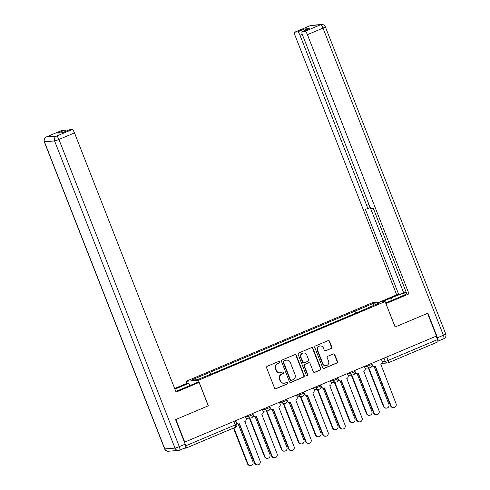 <?xml version="1.0" encoding="UTF-8"?>
<svg xmlns="http://www.w3.org/2000/svg" width="490" height="490" viewBox="0 0 490 490"><rect width="100%" height="100%" fill="white"/><g stroke="black" fill="none" stroke-linecap="round" stroke-linejoin="round"><path stroke-width="0.73" d="M279.668 361.957A0.845 0.809 85.4 0 0 278.614 361.485L267.252 366.281A1.207 1.158 85.4 0 0 266.621 367.849L274.529 388.025A1.207 1.158 85.4 0 0 276.035 388.699L287.397 383.903A0.845 0.809 85.4 0 0 287.024 382.28A0.845 0.809 85.4 0 0 286.785 382.335L285.315 382.953A3.865 3.7 85.4 0 1 280.482 380.81L279.827 379.131A3.865 3.7 85.4 0 1 281.842 374.103L283.312 373.478A0.845 0.809 85.4 0 0 282.938 371.855A0.845 0.809 85.4 0 0 282.699 371.91L281.229 372.535A3.865 3.7 85.4 0 1 276.397 370.391L275.741 368.707A3.865 3.7 85.4 0 1 277.757 363.678L279.227 363.059A0.845 0.809 85.4 0 0 279.668 361.957M280.133 372.798L279.772 372.829A3.865 3.7 85.4 0 1 276.042 370.416L275.38 368.737A3.865 3.7 85.4 0 1 277.395 363.709L278.871 363.084A0.845 0.809 85.4 0 0 278.675 361.467M275.515 388.778A1.207 1.158 85.4 0 0 275.674 388.723L287.036 383.933A0.845 0.809 85.4 0 0 286.846 382.31M284.218 383.223L283.857 383.254A3.865 3.7 85.4 0 1 280.127 380.84L279.465 379.162A3.865 3.7 85.4 0 1 281.481 374.127L282.951 373.509A0.845 0.809 85.4 0 0 282.761 371.892M331.142 348.543A1.207 1.158 85.4 0 0 331.767 346.969L329.55 341.31A1.207 1.158 85.4 0 0 328.043 340.642L315.425 345.965A1.207 1.158 85.4 0 0 314.794 347.533L322.702 367.708A1.207 1.158 85.4 0 0 324.209 368.376L336.826 363.059A1.207 1.158 85.4 0 0 337.457 361.485L334.78 354.65A1.207 1.158 85.4 0 0 333.267 353.976L327.871 356.255A1.207 1.158 85.4 0 0 327.24 357.829L328.57 361.216A3.234 3.093 85.4 0 1 325.966 365.644A3.234 3.093 85.4 0 1 322.849 363.629L317.643 350.35A3.234 3.093 85.4 0 1 320.24 345.922A3.234 3.093 85.4 0 1 323.363 347.937L324.233 350.148A1.207 1.158 85.4 0 0 325.74 350.822L330.781 348.568A1.207 1.158 85.4 0 0 331.412 347L329.194 341.34A1.207 1.158 85.4 0 0 328.208 340.587M184.797 442.194L175.892 419.471L208.354 405.775L198.377 380.313L385.103 301.558L395.087 327.02L427.55 313.331L436.455 336.054L184.436 442.225L185.826 445.765L235.175 424.946L236.75 424.107L235.463 420.824M296.297 355.336A1.207 1.158 85.4 0 0 294.784 354.668L282.167 359.991A1.207 1.158 85.4 0 0 281.536 361.559L289.443 381.735A1.207 1.158 85.4 0 0 290.95 382.402L303.573 377.086A1.207 1.158 85.4 0 0 304.198 375.512L296.297 355.336L295.936 355.366A1.207 1.158 85.4 0 0 294.949 354.613M298.796 352.978L311.413 347.655A1.207 1.158 85.4 0 1 312.92 348.323L320.827 368.498A1.207 1.158 85.4 0 1 320.197 370.073L314.801 372.345A1.207 1.158 85.4 0 1 313.288 371.677L310.084 363.494A1.207 1.158 85.4 0 0 308.578 362.827L304.994 364.34A1.207 1.158 85.4 0 0 304.364 365.908L307.702 374.427A0.845 0.809 85.4 0 1 307.022 375.585A0.845 0.809 85.4 0 1 306.207 375.058L298.165 354.546A1.207 1.158 85.4 0 1 298.796 352.978M186.892 383.401L186.071 381.306L372.798 302.55L385.103 301.558M436.137 336.183L437.484 339.619A2.462 0.686 67.1 0 1 437.723 341.947A2.462 0.686 67.1 0 1 437.662 341.965M184.099 448.258L186.004 448.105A2.462 0.686 -112.9 0 0 186.065 448.087A2.462 0.686 -112.9 0 0 185.826 445.765M356.757 312.73L355.458 310.936L373.76 303.218L379.787 302.728L362.33 310.378L216.562 371.861L197.415 379.646L191.388 380.136L209.689 372.418L210.829 373.993M355.458 310.936L209.689 372.418M198.377 380.313L186.071 381.306M355.501 313.263L354.613 311.003M373.362 305.442L373.76 303.218M290.429 382.488A1.207 1.158 85.4 0 0 290.595 382.433L303.212 377.11A1.207 1.158 85.4 0 0 303.843 375.542L295.936 355.366M283.961 361.063A0.845 0.809 85.4 0 0 283.52 362.159L290.46 379.873A0.845 0.809 85.4 0 0 291.513 380.338L293.063 379.689A3.865 3.7 85.4 0 0 295.078 374.654L290.337 362.551A3.865 3.7 85.4 0 0 285.511 360.407L283.6 361.093A0.845 0.809 85.4 0 0 283.159 362.19L283.52 362.159M291.274 380.399L290.913 380.43A0.845 0.809 85.4 0 1 290.098 379.897L283.159 362.19M286.601 360.138L286.246 360.168A3.865 3.7 85.4 0 0 285.149 360.438L285.511 360.407M283.6 361.093L285.149 360.438M314.274 372.431A1.207 1.158 85.4 0 0 314.439 372.376L319.841 370.097A1.207 1.158 85.4 0 0 320.472 368.529L312.565 348.353A1.207 1.158 85.4 0 0 311.579 347.6M308.914 362.741L308.559 362.772A1.207 1.158 85.4 0 0 308.216 362.857L304.633 364.364A1.207 1.158 85.4 0 0 304.002 365.938L307.34 374.458L307.702 374.427M306.838 375.579A0.845 0.809 85.4 0 0 307.34 374.458M306.758 355.005A3.234 3.093 85.4 0 0 303.635 352.99A3.234 3.093 85.4 0 0 301.038 357.418L302.869 362.098A1.207 1.158 85.4 0 0 304.376 362.765L307.959 361.259A1.207 1.158 85.4 0 0 308.59 359.685L306.758 355.005M303.635 352.99L303.279 353.021A3.234 3.093 85.4 0 0 300.676 357.449L301.038 357.418M304.039 362.851L303.678 362.882A1.207 1.158 85.4 0 1 302.514 362.128L300.676 357.449M325.219 350.901A1.207 1.158 85.4 0 0 325.378 350.846L330.781 348.568M320.24 345.922L319.884 345.946A3.234 3.093 85.4 0 0 317.281 350.381L317.643 350.35M325.966 365.644L325.611 365.675A3.234 3.093 85.4 0 1 322.487 363.66L317.281 350.381M323.688 368.462A1.207 1.158 85.4 0 0 323.853 368.407L336.471 363.084A1.207 1.158 85.4 0 0 337.102 361.516L334.419 354.674A1.207 1.158 85.4 0 0 333.433 353.921M233.883 427.923L247.903 463.699A2.83 2.707 85.4 0 0 250.641 465.463A2.83 2.707 85.4 0 0 252.914 461.58L238.189 424.003M250.641 465.463L250.17 465.5A2.83 2.707 -94.6 0 1 247.438 463.736L233.473 428.095M235.733 420.708L236.407 422.429A2.462 2.352 85.4 0 0 239.481 423.789L255.082 463.117A2.83 2.707 85.4 0 0 257.814 464.881A2.83 2.707 85.4 0 0 260.092 461.004L244.816 421.541A2.462 2.352 85.4 0 0 246.103 418.338L245.429 416.623M257.814 464.881L257.348 464.918A2.83 2.707 -94.6 0 1 254.616 463.154L239.224 423.881M238.783 423.96L238.318 423.997A2.462 2.352 -94.6 0 1 236.407 423.219M249.833 418.08L264.9 456.527A2.83 2.707 85.4 0 0 267.632 458.297A2.83 2.707 85.4 0 0 269.91 454.414L255.186 416.837M267.632 458.297L267.166 458.334A2.83 2.707 -94.6 0 1 264.435 456.564L249.367 418.123M266.829 410.914L281.897 449.361A2.83 2.707 85.4 0 0 284.629 451.125A2.83 2.707 85.4 0 0 286.907 447.248L272.183 409.671M284.629 451.125L284.163 451.161A2.83 2.707 -94.6 0 1 281.432 449.397L266.364 410.951M175.8 391.375A13.849 1.219 -21.4 0 0 181.484 389.109L196.956 382.586L199.075 382.414L176.088 392.11L74.505 132.906L58.929 139.472L179.303 446.641L185.183 444.161L175.567 419.605L208.25 405.824L199.075 382.414M174.918 389.127L188.883 383.241L186.77 383.407L174.673 388.509M189.808 385.599L188.883 383.241M61.758 130.456A3.693 1.029 67.1 0 1 61.838 130.407A3.693 1.029 67.1 0 1 61.93 130.383L64.662 130.169A3.693 1.029 67.1 0 1 65.899 131.228M69.188 129.856A3.693 1.029 67.1 0 1 69.268 129.807A3.693 1.029 67.1 0 1 69.359 129.783L72.085 129.568A3.693 1.029 67.1 0 1 74.505 132.906M64.662 130.169L57.685 133.108L62.389 132.729L69.359 129.783M185.183 444.161A3.693 1.029 67.1 0 1 185.545 447.652A3.693 1.029 67.1 0 1 185.453 447.67M381.943 301.816L391.302 297.865A13.849 1.219 -21.4 0 1 406.32 292.585M385.667 302.992L399.375 297.216A13.849 1.219 -21.4 0 0 406.761 293.712M437.901 341.205A3.693 1.029 -112.9 0 0 437.497 337.739L427.874 313.19L395.191 326.977L385.899 303.579M386.022 303.567L409.009 293.871L406.89 294.043L373.331 208.403L371.641 208.538A3.693 1.029 -112.9 0 1 369.221 205.2L302.544 35.06A3.693 1.029 -112.9 0 1 302.189 31.568L309.159 28.628A3.693 1.029 67.1 0 1 309.251 28.604L304.553 28.984A3.693 1.029 67.1 0 1 305.791 30.049M370.25 207.54L403.613 292.671L406.271 292.457M403.613 292.671L398.817 294.692L396.698 294.864L295.121 35.66A3.693 1.029 -112.9 0 1 294.76 32.169A3.693 1.029 -112.9 0 1 294.851 32.15L297.577 31.93L304.553 28.984M379.824 301.987L396.698 294.864M409.009 293.871L307.426 34.668A3.693 1.029 -112.9 0 0 305.007 31.329L302.281 31.55A3.693 1.029 -112.9 0 0 302.189 31.568M302.275 34.306L299.996 35.268L366.673 205.408A3.693 1.029 -112.9 0 1 367.035 208.893A3.693 1.029 -112.9 0 1 366.943 208.918L365.252 209.052L398.817 294.692M299.996 35.268A3.693 1.029 -112.9 0 0 297.577 31.93M252.73 413.542L253.397 415.257A2.462 2.352 85.4 0 0 256.472 416.623L272.079 455.951A2.83 2.707 85.4 0 0 274.81 457.715A2.83 2.707 85.4 0 0 277.089 453.832L261.813 414.369A2.462 2.352 85.4 0 0 263.093 411.171L262.426 409.45M274.81 457.715L274.345 457.752A2.83 2.707 -94.6 0 1 271.607 455.988L256.221 416.714M255.78 416.794L255.308 416.831A2.462 2.352 -94.6 0 1 253.018 415.489M269.721 406.375L270.394 408.09A2.462 2.352 85.4 0 0 273.469 409.456L289.069 448.779A2.83 2.707 85.4 0 0 291.807 450.549A2.83 2.707 85.4 0 0 294.08 446.666L278.81 407.202A2.462 2.352 85.4 0 0 280.09 403.999L279.416 402.284M291.807 450.549L291.336 450.586A2.83 2.707 -94.6 0 1 288.604 448.816L273.212 409.542M272.771 409.628L272.305 409.665A2.462 2.352 -94.6 0 1 270.014 408.323M283.826 403.748L298.888 442.194A2.83 2.707 85.4 0 0 301.626 443.958A2.83 2.707 85.4 0 0 303.904 440.081L289.174 402.504M301.626 443.958L301.16 443.995A2.83 2.707 -94.6 0 1 298.422 442.231L283.355 403.785M300.817 396.582L315.885 435.022A2.83 2.707 85.4 0 0 318.616 436.792A2.83 2.707 85.4 0 0 320.895 432.909L306.17 395.332M318.616 436.792L318.151 436.829A2.83 2.707 -94.6 0 1 315.419 435.065L300.352 396.618M317.814 389.409L332.882 427.856A2.83 2.707 85.4 0 0 335.613 429.62A2.83 2.707 85.4 0 0 337.892 425.743L323.167 388.166M335.613 429.62L335.148 429.663A2.83 2.707 -94.6 0 1 332.416 427.893L317.349 389.446M286.717 399.209L287.391 400.924A2.462 2.352 85.4 0 0 290.466 402.284L306.066 441.613A2.83 2.707 85.4 0 0 308.798 443.377A2.83 2.707 85.4 0 0 311.077 439.499L295.801 400.036A2.462 2.352 85.4 0 0 297.087 396.833L296.413 395.118M308.798 443.377L308.332 443.413A2.83 2.707 -94.6 0 1 305.601 441.649L290.209 402.376M289.768 402.455L289.302 402.492A2.462 2.352 -94.6 0 1 287.011 401.157M303.714 392.037L304.388 393.752A2.462 2.352 85.4 0 0 307.457 395.118L323.063 434.446A2.83 2.707 85.4 0 0 325.795 436.21A2.83 2.707 85.4 0 0 328.073 432.333L312.798 392.87A2.462 2.352 85.4 0 0 314.084 389.666L313.41 387.951M325.795 436.21L325.329 436.247A2.83 2.707 -94.6 0 1 322.598 434.483L307.206 395.21M306.764 395.289L306.299 395.326A2.462 2.352 -94.6 0 1 304.008 393.991M320.711 384.871L321.379 386.586A2.462 2.352 85.4 0 0 324.454 387.951L340.054 427.274A2.83 2.707 85.4 0 0 342.792 429.044A2.83 2.707 85.4 0 0 345.07 425.161L329.795 385.697A2.462 2.352 85.4 0 0 331.075 382.494L330.407 380.779M342.792 429.044L342.326 429.081A2.83 2.707 -94.6 0 1 339.588 427.317L324.196 388.043M323.755 388.123L323.29 388.16A2.462 2.352 -94.6 0 1 320.999 386.818M334.811 382.243L349.878 420.69A2.83 2.707 85.4 0 0 352.61 422.454A2.83 2.707 85.4 0 0 354.889 418.576L340.158 381M352.61 422.454L352.145 422.49A2.83 2.707 -94.6 0 1 349.407 420.726L334.345 382.28M337.702 377.704L338.376 379.419A2.462 2.352 85.4 0 0 341.45 380.785L357.051 420.108A2.83 2.707 85.4 0 0 359.783 421.872A2.83 2.707 85.4 0 0 362.061 417.995L346.785 378.531A2.462 2.352 85.4 0 0 348.072 375.328L347.398 373.613M359.783 421.872L359.317 421.915A2.83 2.707 -94.6 0 1 356.585 420.144L341.193 380.871M340.752 380.951L340.287 380.993A2.462 2.352 -94.6 0 1 337.996 379.652M351.802 375.077L366.869 413.523A2.83 2.707 85.4 0 0 369.607 415.287A2.83 2.707 85.4 0 0 371.879 411.404L357.155 373.827M369.607 415.287L369.135 415.324A2.83 2.707 -94.6 0 1 366.404 413.56L351.336 375.113M354.699 370.532L355.373 372.247A2.462 2.352 85.4 0 0 358.447 373.613L374.048 412.941A2.83 2.707 85.4 0 0 376.779 414.705A2.83 2.707 85.4 0 0 379.058 410.828L363.782 371.365A2.462 2.352 85.4 0 0 365.068 368.162L364.395 366.447M376.779 414.705L376.314 414.742A2.83 2.707 -94.6 0 1 373.582 412.978L358.19 373.705M357.749 373.784L357.284 373.821A2.462 2.352 -94.6 0 1 354.993 372.486M368.799 367.904L383.866 406.351A2.83 2.707 85.4 0 0 386.598 408.121A2.83 2.707 85.4 0 0 388.876 404.238L374.152 366.661M386.598 408.121L386.132 408.158A2.83 2.707 -94.6 0 1 383.401 406.388L368.333 367.947M371.696 363.366L372.363 365.081A2.462 2.352 85.4 0 0 375.438 366.447L391.045 405.775A2.83 2.707 85.4 0 0 393.776 407.539A2.83 2.707 85.4 0 0 396.055 403.656L380.779 364.193A2.462 2.352 85.4 0 0 382.059 360.995L381.392 359.274M393.776 407.539L393.311 407.576A2.83 2.707 -94.6 0 1 390.573 405.812L375.187 366.538M374.746 366.618L374.274 366.655A2.462 2.352 -94.6 0 1 371.984 365.313M382.224 361.657L385.238 361.412L388.135 360.438L437.484 339.619M383.97 358.19L385.238 361.412A2.462 2.352 -94.6 0 0 387.615 362.949A2.462 2.462 0 0 0 388.374 362.759A2.462 0.686 -112.9 0 0 388.135 360.438L386.788 357.002M364.431 366.532L367.347 366.3L371.818 364.48L371.426 363.482M366.979 365.356L367.347 366.3A2.462 2.352 -94.6 0 0 369.723 367.831A2.462 2.462 0 0 0 371.818 364.48M347.435 373.699L350.35 373.466L354.821 371.647L354.429 370.648M349.983 372.523L350.35 373.466A2.462 2.352 -94.6 0 0 352.727 375.003A2.462 2.462 0 0 0 354.821 371.647M330.438 380.871L333.353 380.632L337.824 378.813L337.432 377.815M332.986 379.689L333.353 380.632A2.462 2.352 -94.6 0 0 335.736 382.169A2.462 2.462 0 0 0 337.824 378.813M313.441 388.037L316.362 387.798L320.834 385.985L320.442 384.981M315.989 386.861L316.362 387.798A2.462 2.352 -94.6 0 0 318.739 389.336A2.462 2.462 0 0 0 320.834 385.985M296.45 395.203L299.365 394.971L303.837 393.151L303.445 392.153M298.998 394.027L299.365 394.971A2.462 2.352 -94.6 0 0 301.742 396.502A2.462 2.462 0 0 0 303.837 393.151M279.453 402.37L282.369 402.137L286.84 400.318L286.448 399.319M282.001 401.194L282.369 402.137A2.462 2.352 -94.6 0 0 284.745 403.674A2.462 2.462 0 0 0 286.84 400.318M262.456 409.542L265.378 409.303L269.849 407.49L269.457 406.486M265.004 408.366L265.378 409.303A2.462 2.352 -94.6 0 0 267.754 410.841A2.462 2.462 0 0 0 269.849 407.49M245.466 416.708L248.381 416.476L252.852 414.656L252.46 413.658M248.014 415.532L248.381 416.476A2.462 2.352 -94.6 0 0 250.757 418.007A2.462 2.462 0 0 0 252.852 414.656M251.456 417.835A2.462 2.352 -94.6 0 1 250.757 418.007L246.121 418.38M268.447 410.669A2.462 2.352 -94.6 0 1 267.754 410.841L263.112 411.214M285.443 403.503A2.462 2.352 -94.6 0 1 284.745 403.674L280.108 404.048M302.44 396.337A2.462 2.352 -94.6 0 1 301.742 396.502L297.105 396.882M319.437 389.164A2.462 2.352 -94.6 0 1 318.739 389.336L314.096 389.709M336.428 381.998A2.462 2.352 -94.6 0 1 335.736 382.169L331.093 382.543M353.425 374.832A2.462 2.352 -94.6 0 1 352.727 375.003L348.09 375.377M370.422 367.659A2.462 2.352 -94.6 0 1 369.723 367.831L365.087 368.204M233.828 421.51L235.175 424.946A2.462 0.686 -112.9 0 1 235.414 427.274A2.462 2.462 0 0 0 236.75 424.107M381.753 363.421L387.615 362.949A2.462 2.352 -94.6 0 0 388.313 362.778A2.462 0.686 -112.9 0 0 388.374 362.759L437.723 341.947M235.353 427.292A2.462 0.686 -112.9 0 0 235.414 427.274L186.065 448.087M277.395 363.709L277.757 363.678M275.38 368.737L275.741 368.707M276.042 370.416L276.397 370.391M282.951 373.509L283.312 373.478M281.481 374.127L281.842 374.103M279.465 379.162L279.827 379.131M280.127 380.84L280.482 380.81M287.036 383.933L287.397 383.903M275.674 388.723L276.035 388.699M278.871 363.084L279.227 363.059M303.843 375.542L304.198 375.512M303.212 377.11L303.573 377.086M290.595 382.433L290.95 382.402M290.098 379.897L290.46 379.873M312.565 348.353L312.92 348.323M320.472 368.529L320.827 368.498M319.841 370.097L320.197 370.073M314.439 372.376L314.801 372.345M308.216 362.857L308.578 362.827M304.633 364.364L304.994 364.34M304.002 365.938L304.364 365.908M302.514 362.128L302.869 362.098M325.378 350.846L325.74 350.822M322.487 363.66L322.849 363.629M334.419 354.674L334.78 354.65M337.102 361.516L337.457 361.485M336.471 363.084L336.826 363.059M323.853 368.407L324.209 368.376M329.194 341.34L329.55 341.31M331.412 347L331.767 346.969M247.438 463.736L247.903 463.699M236.407 422.429L236.1 422.447M255.082 463.117L254.616 463.154M264.435 456.564L264.9 456.527M281.432 449.397L281.897 449.361M61.93 130.383L46.354 136.955A3.693 1.029 -112.9 0 0 46.262 136.98A3.693 3.693 0 0 0 44.259 141.733A3.693 0.325 158.6 0 0 44.425 141.763L164.805 448.926L174.961 448.105L54.58 140.942L44.425 141.763A3.693 3.534 -94.6 0 1 46.354 136.955L56.509 136.134L72.085 129.568M61.838 130.407L46.262 136.98A3.693 1.029 -112.9 0 0 46.164 137.041M56.509 136.134A3.693 3.534 85.4 0 0 54.58 140.942A3.693 0.325 158.6 0 0 58.929 139.472A3.693 1.029 -112.9 0 0 56.509 136.134M168.37 451.229A3.693 3.534 85.4 0 1 164.805 448.926A3.693 0.325 158.6 0 1 164.634 448.895A3.693 3.693 0 0 0 168.37 451.229L178.525 450.408A3.693 3.534 -94.6 0 1 174.961 448.105A3.693 0.325 158.6 0 0 179.303 446.641A3.693 1.029 -112.9 0 1 179.659 450.132A3.693 1.029 -112.9 0 1 179.567 450.151A3.693 3.534 -94.6 0 1 178.525 450.408A3.693 3.693 0 0 0 179.659 450.132L185.545 447.652M309.251 28.604L302.281 31.55M305.007 31.329L320.582 24.757L310.433 25.578L294.851 32.15M437.497 337.739L443.383 335.258L323.002 28.095L307.426 34.668M366.673 205.408L368.933 204.453M392.227 300.229L391.302 297.865M320.582 24.757A3.693 1.029 67.1 0 1 323.002 28.095A3.693 0.325 158.6 0 0 325.366 26.834A3.693 3.693 0 0 0 321.63 24.5A3.693 3.534 85.4 0 0 320.582 24.757M310.433 25.578A3.693 3.534 -94.6 0 1 311.475 25.321A3.693 3.693 0 0 0 310.342 25.596A3.693 1.029 67.1 0 1 310.433 25.578M310.256 25.652A3.693 1.029 67.1 0 1 310.342 25.596L294.76 32.169M325.366 26.834L445.741 333.996A3.693 0.325 158.6 0 1 443.383 335.258A3.693 1.029 67.1 0 1 443.738 338.749A3.693 1.029 67.1 0 1 443.646 338.774M253.397 415.257L253.005 415.287M272.079 455.951L271.607 455.988M270.394 408.09L270.002 408.121M289.069 448.779L288.604 448.816M298.422 442.231L298.888 442.194M315.419 435.065L315.885 435.022M332.416 427.893L332.882 427.856M287.391 400.924L286.999 400.955M306.066 441.613L305.601 441.649M304.388 393.752L303.99 393.788M323.063 434.446L322.598 434.483M321.379 386.586L320.987 386.616M340.054 427.274L339.588 427.317M349.407 420.726L349.878 420.69M338.376 379.419L337.984 379.45M357.051 420.108L356.585 420.144M366.404 413.56L366.869 413.523M355.373 372.247L354.981 372.284M374.048 412.941L373.582 412.978M383.401 406.388L383.866 406.351M372.363 365.081L371.971 365.111M391.045 405.775L390.573 405.812M44.259 141.733L164.634 448.895M69.268 129.807L62.334 132.729M321.63 24.5L311.475 25.321M445.741 333.996A3.693 3.693 0 0 1 443.738 338.749L437.901 341.212M367.035 208.893L370.403 207.478"/></g></svg>
